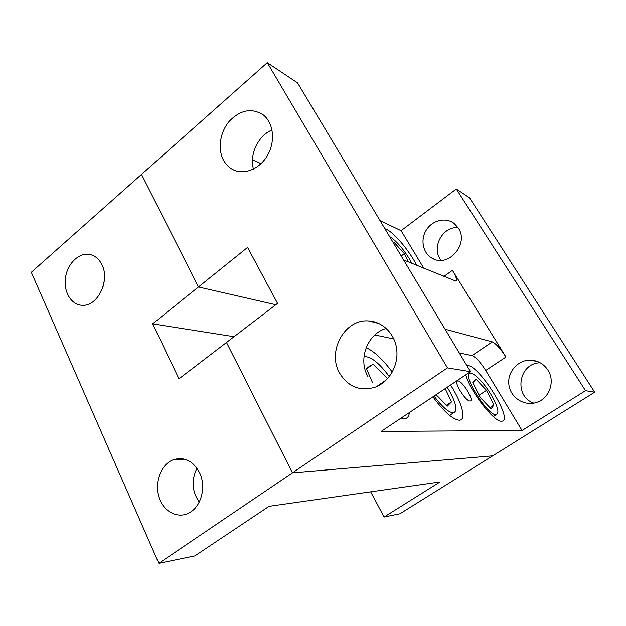 <?xml version="1.0" encoding="UTF-8"?>
<svg xmlns="http://www.w3.org/2000/svg" width="626" height="626" viewBox="0 0 626 626"><rect width="100%" height="100%" fill="white"/><g stroke="black" fill="none" stroke-linecap="round" stroke-linejoin="round"><path stroke-width="0.94" d="M392.995 242.246L393.856 242.113L404.373 253.647L408.551 261.981M404.373 253.647L401.227 255.987M393.856 242.113L393.206 242.598M411.791 263.303L409.075 258.35C402.322 247.677 395.82 240.4 389.568 236.518M445.172 388.621L451.557 401.853L447.324 406.133L436.087 394.701M451.557 401.853L446.44 405.233M434.053 396.055C442.206 406.939 448.67 412.534 453.443 412.839C457.841 411.063 456.362 403.543 449.014 390.264L447.183 387.283M372.642 382.932L366.296 368.291L373.104 364.277L387.58 378.66M386.586 379.708L376.782 386.477M373.104 364.277L366.546 368.878M389.309 376.586C379.301 363.08 370.968 356.421 364.309 356.609L363.988 356.695M480.306 397.526L472.779 382.596L476.042 379.254L486.504 390.35L493.977 404.967L491.042 408.794L480.306 397.526M493.977 404.967L489.9 407.596M486.504 390.35L479.125 395.186M491.081 394.67C484.219 383.104 474.038 372.548 470.361 373.37C461.127 373.284 487.99 416.454 496.23 414.702C499.587 413.199 497.866 406.524 491.081 394.67M380.037 220.61L401.094 230.681L456.299 188.989L585.513 390.679L594.7 392.197L492.717 455.853L292.444 472.849L158.793 563.322L194.827 555.911L269.047 506.324L440.008 481.95L384.098 517.021L370.686 491.833M199.232 502.075C191.924 491.332 191.173 480.04 196.963 468.209M102.977 287.044L104.37 280.143M158.793 563.322L31.3 272.294L267.286 62.678L447.48 367.892L470.517 371.695L297.585 82.929L267.286 62.678M447.48 367.892L292.444 472.849L226.502 342.469L292.444 472.849L492.717 455.853L399.928 513.774L384.098 517.021M199.561 472.685C206.494 486.582 201.275 506.739 189.193 512.843C177.448 519.369 162.807 511.215 158.644 496.379C154.254 481.637 161.242 464.132 173.371 459.734C184.357 456.55 193.09 460.861 199.561 472.685M101.96 264.782C110.364 280.871 97.312 306.998 81.951 305.277C71.098 304.831 63.351 291.591 65.487 277.662C67.444 263.718 78.751 252.544 89.385 254.391C94.855 255.424 99.049 258.882 101.96 264.782M152.619 323.83L198.434 286.966L275.808 304.737L198.434 286.966L141.507 174.396L198.434 286.966L247.575 247.419L277.545 303.407L178.973 378.847L152.619 323.83L234.038 336.702M505.933 357.039C500.495 348.619 495.956 343.572 492.31 341.898L472.004 355.607C475.807 357.141 480.377 362.094 485.713 370.467L505.933 357.039L452.418 270.299C456.182 276.59 457.363 280.198 455.955 281.113L403.598 259.946M485.713 370.467L522.045 430.492L381.117 431.431L470.517 371.695M253.467 169.083C249.226 154.591 258.194 135.537 272.028 129.973M367.939 376.57C357.696 359.355 367.556 333.322 386.336 328.447M472.004 355.607L459.257 352.892M393.856 338.979L374.833 334.933M445.07 329.206L492.31 341.898M585.513 390.679L522.045 430.492M401.094 230.681L423.833 268.241M458.295 228.013L454.179 223.482C445.743 216.87 432.23 220.219 426.236 230.141C420.085 239.954 423.035 253.593 432.464 258.405C448.443 268.006 469.367 243.741 458.295 228.013M547.883 370.06C543.845 364.042 538.29 360.748 531.208 360.177C518.265 359.34 507.06 371.805 508.891 384.747C510.409 397.729 524.525 406.783 536.865 402.299C549.534 398.285 555.395 381.203 547.883 370.06M252.481 159.599L261.026 163.691M384.935 228.787C392.079 230.282 409.521 250.502 416.619 265.283M469.891 400.984C465.314 401.117 453.021 380.929 457.637 380.921C461.808 379.841 474.985 400.922 470.134 400.984L469.891 400.984M450.532 385.045C461.894 402.283 466.769 420.038 459.468 420.195L459.038 420.202C452.402 419.217 443.701 411.423 432.934 396.806M466.91 365.654L466.91 365.654C477.661 362.595 514.572 421.071 501.684 421.188L501.418 421.196C494.055 422.237 470.095 391.156 465.791 374.849M409.381 412.542C409.005 416.462 407.26 418.575 404.138 418.88L400.585 418.426M366.163 347.633C374.356 351.499 383.057 359.653 392.267 372.087M594.7 392.197L469.547 197.839L456.299 188.989M223.592 160.366C217.418 149.113 219.969 131.976 229.421 121.092C240.619 109.714 251.934 107.672 263.366 114.965C273.585 122.954 275.573 141.406 267.56 155.279C259.665 169.239 243.717 175.507 232.598 169.466C228.811 167.424 225.814 164.388 223.592 160.366M339.707 373.284C326.835 351.726 344.41 319.041 368.323 320.911C382.47 321.381 395.006 333.783 396.743 349.621C398.59 365.435 389.208 381.837 375.506 387.071C360.286 391.673 348.353 387.079 339.707 373.284M540.285 362.83C518.696 362.712 513.265 396.313 533.79 403.128M458.044 227.629C442.191 226.189 430.766 248.616 441.22 260.33M452.418 270.299L443.865 276.457M449.562 415.382L453.443 412.839M493.288 416.595L496.23 414.702M173.371 459.734L184.607 459.187M89.385 254.391L91.427 254.884M457.637 380.921L456.964 381.367M232.598 169.466L235.165 170.608M368.323 320.911L378.886 323.462M538.524 361.945L531.208 360.177M434.366 259.258L432.464 258.405"/></g></svg>
